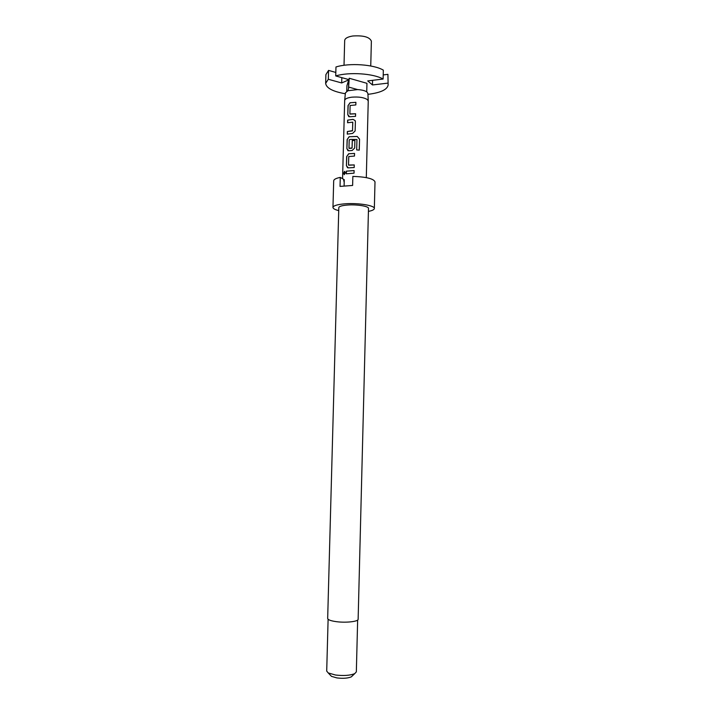 <?xml version="1.0" encoding="UTF-8"?>
<svg xmlns="http://www.w3.org/2000/svg" width="714" height="714" viewBox="0 0 714 714"><rect width="100%" height="100%" fill="white"/><g stroke="black" fill="none" stroke-linecap="round" stroke-linejoin="round"><path stroke-width="1.07" d="M344.719 171.405L343.773 173.395L344.175 174.689M345.281 172.726L344.46 171.378L343.604 173.368L344.228 174.68L345.281 172.726M367.942 94.337L368.701 94.248C380.803 92.668 387.283 89.58 388.13 85.002L387.916 74.336L388.13 85.002M344.014 65.286L344.683 40.466C344.978 38.324 347.673 36.833 352.778 35.995C363.426 35.298 369.62 37.021 371.378 41.162L370.744 65.983M342.559 178.696L344.675 100.424L345.406 92.918L347.87 90.74L357.643 89.589C362.078 89.875 365.22 90.714 367.058 92.088L367.906 93.507L368.245 101.076L366.3 177.616M344.675 100.424C344.969 98.853 347.352 97.773 351.806 97.184C358.767 96.649 363.953 97.452 367.362 99.585L368.245 101.04M346.21 173.797L354.037 173.172L354.108 170.539L346.281 171.173L346.21 173.797M348.307 167.861L354.189 167.549L354.251 164.916L348.53 165.041L348.762 156.544L354.483 156.054L354.555 153.43L348.682 153.76L346.674 156.571L346.424 165.746L348.307 167.861M348.762 150.788L352.172 150.484L354.697 147.994L354.894 140.471L352.27 140.515L352.073 147.977L348.976 148.262L349.208 139.783L350.69 139.426L356.964 139.516L356.688 149.913L359.267 150.145L359.553 139.123L357.214 136.445L349.137 136.722L347.129 139.551L346.879 148.708L348.762 150.788M347.272 134.143L352.627 133.42L355.144 130.939L355.385 121.764L355.081 120.523L352.993 119.363L347.647 120.13L347.575 122.746L352.752 122.165L352.529 130.635L347.343 131.537L347.272 134.143M349.664 116.757L355.527 116.355L355.599 113.74L349.887 113.954L350.119 105.511L355.831 104.931L355.893 102.325L350.038 102.754L348.03 105.618L347.789 114.74L349.664 116.757M343.613 179.794L344.264 179.669L344.103 185.818M336.678 621.707C346.245 622.965 358.499 621.519 358.133 619.252L368.495 208.408C368.959 206.284 357.116 204.311 347.745 205.016C342.086 205.462 339.114 206.328 338.811 207.631L327.672 618.449C327.904 619.841 330.912 620.93 336.678 621.707M338.731 210.612C334.955 209.666 333.036 208.613 332.965 207.435C333.367 205.632 337.499 204.409 345.362 203.785C358.464 202.794 375.02 205.561 374.341 208.515C374.207 209.684 372.235 210.648 368.415 211.389M332.965 207.435L333.697 180.785C333.831 179.392 336.017 178.268 340.283 177.384L340.034 186.399L352.618 185.453L352.859 176.394C366.291 176.876 373.672 178.696 375.002 181.865L374.341 208.515M344.139 179.598L344.077 181.909L343.496 179.223L340.283 177.384M328.11 619.27L326.709 671.098L328.235 672.945L335.455 675.007C343.684 675.962 350.11 675.506 354.724 673.632L356.34 671.874L357.652 620.047M330.332 675.149L331.474 676.354L336.883 677.916C343.032 678.639 347.843 678.291 351.306 676.872L352.511 675.73M325.655 83.368L325.896 74.613L328.565 70.391L328.315 79.263L325.655 83.368C326.316 88.108 332.876 91.57 345.326 93.748M328.315 79.263L341.676 82.958L341.819 77.639M335.821 72.453L328.565 70.391M335.973 66.973C349.298 62.743 373.77 64.412 383.329 70.142L383.115 79.049C373.547 73.462 349.057 71.819 335.723 75.934L335.973 66.973M387.916 74.336L383.213 74.916M383.115 79.049L367.728 80.914L372.467 84.957L372.583 80.325M372.467 84.957L387.702 83.145M341.676 82.958L348.744 79.879L346.906 85.734L346.754 91.267M348.744 79.879L348.503 88.75L347.87 90.74M366.737 91.847L366.951 83.324L349.244 78.254L348.503 88.75M348.593 88.491L348.825 79.602L335.723 75.934M349.244 78.254L348.825 79.602M357.643 89.589L349.012 87.17M354.108 170.584L346.281 171.173M346.406 171.208L346.344 173.77M354.251 164.961L348.682 165.193M354.555 153.474L348.682 153.76M348.78 153.805L346.674 156.571M346.799 156.607L346.424 165.746M346.549 165.782L347.575 167.808M359.204 150.136L359.553 139.123M359.49 139.176L357.214 136.445M357.187 136.49L349.137 136.722M349.235 136.767L347.129 139.551M347.254 139.587L346.879 148.708M347.004 148.744L347.986 150.734M354.894 140.515L352.27 140.515M352.314 140.56L352.073 147.977M351.94 148.209L349.128 148.414M355.367 121.416L355.072 120.55L352.993 119.363M353.037 119.416L347.647 120.13M347.772 120.175L347.7 122.71M352.796 122.219L352.529 130.635M352.404 130.876L347.343 131.537M347.468 131.572L347.397 134.116M355.599 113.794L350.038 114.097M355.893 102.379L350.038 102.754M350.137 102.807L348.03 105.618M348.155 105.663L347.789 114.74M347.914 114.784L348.825 116.703M351.306 676.872L354.724 673.632M331.474 676.354L328.235 672.945"/></g></svg>
